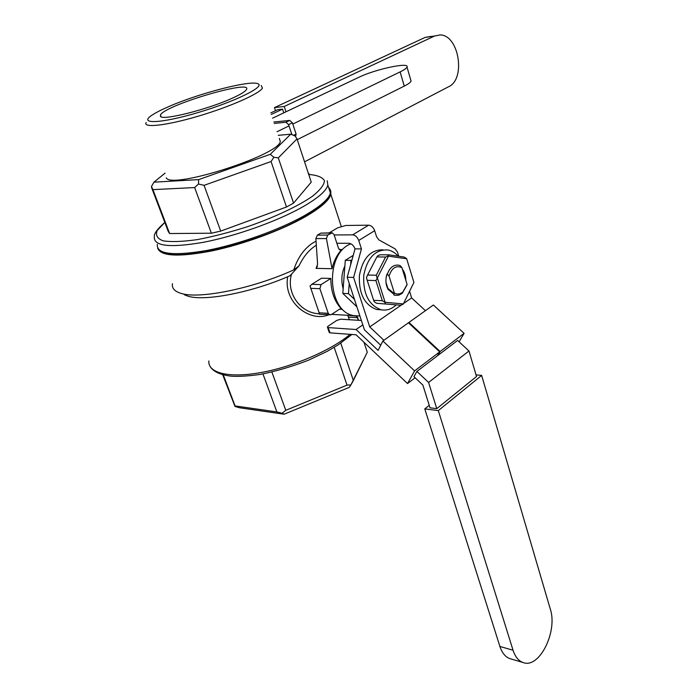 <?xml version="1.0" encoding="UTF-8"?>
<svg xmlns="http://www.w3.org/2000/svg" width="698" height="698" viewBox="0 0 698 698"><rect width="100%" height="100%" fill="white"/><g stroke="black" fill="none" stroke-linecap="round" stroke-linejoin="round"><path stroke-width="1.05" d="M304.468 215.612C320.164 206.573 328.81 199.043 330.416 193.032L330.363 189.804L328.522 187.204L330.363 189.804L330.416 193.032C328.81 199.043 320.164 206.573 304.468 215.612C279.488 229.79 238.498 244.475 206.285 250.565C172.624 256.192 156.3 254.107 157.32 244.3C156.3 254.107 172.624 256.192 206.285 250.565C238.498 244.475 279.488 229.79 304.468 215.612M169.317 106.349C199.34 93.235 249.57 80.209 257.597 83.638C266.496 86.063 235.427 101.55 197.709 112.666C159.921 123.912 137.122 124.392 152.696 114.716C156.596 112.221 162.145 109.429 169.317 106.349C199.34 93.235 249.57 80.209 257.597 83.638C266.496 86.063 235.427 101.55 197.709 112.666C159.921 123.912 137.122 124.392 152.696 114.716C156.596 112.221 162.145 109.429 169.317 106.349M261.192 85.479L262.448 88.053C259.9 93.523 230.288 106.715 198.441 116.121C166.543 125.596 142.628 128.258 146.144 122.499C142.628 128.258 166.543 125.596 198.441 116.121C230.288 106.715 259.9 93.523 262.448 88.053L261.192 85.479M400.198 265.659L401.891 267.604L407.1 284.435L402.877 292C400.137 294.259 397.302 294.608 394.37 293.055L393.873 294.931L395.112 295.324L393.873 294.931L394.37 293.055L389.039 276.085C391.726 267.953 396.01 265.127 401.891 267.604L407.1 284.435L402.877 292C400.137 294.259 397.302 294.608 394.37 293.055L389.039 276.085C391.726 267.953 396.01 265.127 401.891 267.604L400.198 265.659L398.698 265.179L400.198 265.659M406.978 284.932L402.301 293.247L398.828 295.193L395.112 295.324L398.828 295.193L402.301 293.247L406.978 284.932M387.329 274.113C389.807 267.517 393.593 264.542 398.698 265.179C393.593 264.542 389.807 267.517 387.329 274.113L389.039 276.085L387.329 274.113M342.814 293.396L356.905 306.85L342.814 293.396L345.292 260.328L342.814 293.396L348.476 293.631L354.453 299.363L348.476 293.631L342.814 293.396M353.232 255.389L345.292 260.328L350.963 260.406L350.632 264.83L350.963 260.406L345.292 260.328L353.232 255.389M352.036 259.735L350.963 260.406L352.036 259.735M349.236 283.458L348.476 293.631L349.236 283.458M344.864 266.008C341.54 273.232 340.973 280.797 343.163 288.684C340.973 280.797 341.54 273.232 344.864 266.008M320.818 233.115L317.416 235.113L315.862 238.585L317.416 235.113L320.818 233.115L332.292 232.818L334.037 234.615L338.53 248.34L340.223 250.093L338.53 248.34L334.037 234.615L332.292 232.818L327.694 235.052L331.088 233.036L320.818 233.115M356.399 316.046L358.554 320.312L357.69 317.66L348.476 317.11L349.349 319.736L347.805 315.566L348.476 317.11L357.69 317.66L356.399 316.046M321.045 284.627L330.852 278.45C330.826 291.415 334.473 301.719 341.811 309.362C334.473 301.719 330.826 291.415 330.852 278.45L321.621 278.179L311.814 284.304L321.045 284.627L330.852 278.45L321.621 278.179L311.814 284.304L321.045 284.627L319.911 288.693L321.045 284.627M328.226 313.315L319.911 288.693L328.226 313.315L329.814 314.955L328.226 313.315L319.003 312.783L328.226 313.315M331.184 314.685L319.649 314.257L310.025 286.006L311.814 284.304L310.025 286.006L319.649 314.257L331.184 314.685L339.594 309.127L341.811 309.362L339.594 309.127L331.184 314.685M326.428 238.559L327.694 235.052L317.416 235.113L327.694 235.052L326.428 238.559L332.047 268.713C333.862 260.86 337.134 254.465 341.863 249.518L340.223 250.093L341.863 249.518L339.211 249.509L341.863 249.518C337.134 254.465 333.862 260.86 332.047 268.713L316.072 268.372L317.599 264.263L316.072 268.372L317.459 266.313L316.072 268.372L332.047 268.713L326.428 238.559L315.862 238.585L326.428 238.559M350.972 243.82C324.64 253.138 327.126 311.84 353.816 315.644L359.915 316.028L353.816 315.644C327.126 311.84 324.64 253.138 350.972 243.82M291.52 274.157L299.093 265.737L293.762 269.882C297.863 257.326 304.433 248.209 313.489 242.538L316.037 241.203L313.489 242.538C304.433 248.209 297.863 257.326 293.762 269.882C252.536 288.728 198.066 299.634 180.433 293.186C198.066 299.634 252.536 288.728 293.762 269.882L299.093 265.737C303.534 256.393 309.275 249.552 316.316 245.225C309.275 249.552 303.534 256.393 299.093 265.737L291.52 274.157C286.128 292.497 299.442 310.976 315.732 313.419L319.448 313.908L315.732 313.419C299.442 310.976 286.128 292.497 291.52 274.157L289.906 275.789L291.52 274.157M348.189 315.313L356.163 316.054L348.189 315.313M328.531 314.885C309.633 322.598 283.187 302.243 287.637 277.01C283.187 302.243 309.633 322.598 328.531 314.885M317.581 263.896L315.862 238.585L317.581 263.896M172.458 283.632C171.699 288.012 174.36 291.197 180.433 293.186C174.36 291.197 171.699 288.012 172.458 283.632M304.921 216.965C320.609 207.917 329.247 200.37 330.835 194.332L330.782 191.095L328.941 188.486L330.782 191.095L330.835 194.332L341.217 226.318L330.835 194.332C329.247 200.37 320.609 207.917 304.921 216.965C281.303 230.392 243.349 244.335 211.965 250.896C179.02 257.187 160.95 256.341 157.757 248.357C160.95 256.341 179.02 257.187 211.965 250.896C243.349 244.335 281.303 230.392 304.921 216.965M279.305 138.422L280.334 141.485C279.052 155.157 171.446 189.62 166.237 177.85C171.446 189.62 279.052 155.157 280.334 141.485L279.305 138.422M270.274 154.302L290.734 134.191L278.266 135.325L290.734 134.191L295.141 136.005L297.008 138.893L278.301 157.87L273.878 157.286L270.274 154.302L290.734 134.191L295.141 136.005L297.008 138.893L278.301 157.87L293.553 203.118L311.247 182.134L297.008 138.893L311.247 182.134L293.553 203.118L286.503 206.992L271.068 161.543L204.069 185.336L198.476 184.01L194.663 187.561L152.941 189.638L151.457 186.497L153.935 182.169L198.66 179.622L270.274 154.302L198.66 179.622L198.476 184.01L194.663 187.561L152.941 189.638L169.614 233.542L211.389 233.202L220.699 231.108L286.503 206.992L293.553 203.118L278.301 157.87L273.878 157.286L271.068 161.543L204.069 185.336L220.699 231.108L286.503 206.992L271.068 161.543L273.878 157.286L270.274 154.302M165.086 173.148L153.935 182.169L198.66 179.622L198.476 184.01L204.069 185.336L220.699 231.108L211.389 233.202L194.663 187.561L211.389 233.202L169.614 233.542L168.314 231.623L151.457 186.497L153.935 182.169L165.086 173.148M353.345 380.515L367.279 352.254L363.99 342.264L367.279 352.254L350.902 384.903L353.345 380.515L340.755 343.154L353.345 380.515M349.323 387.346L350.902 384.903L347.019 385.122L334.185 347.351L347.019 385.122L350.902 384.903L349.323 387.346L284.112 414.219L282.097 413.233L285.787 410.319L347.019 385.122L285.787 410.319L271.897 372.069L285.787 410.319L282.097 413.233L276.879 411.942L262.954 373.936L276.879 411.942L284.112 414.219L239.318 407.728L234.99 406.428L235.078 405.922L276.879 411.942L235.078 405.922L223.308 374.939L234.99 406.428L222.706 374.782L234.99 406.428L239.318 407.728L284.112 414.219L349.323 387.346M184.455 294.792L187.396 295.969C203.659 301.833 251.821 292.61 289.906 275.789C251.821 292.61 203.659 301.833 187.396 295.969L184.455 294.792M231.762 98.435C207.62 109.446 163.149 120.649 160.557 116.505L160.409 115.022C164.693 105.224 253.418 78.944 246.464 89.536C245.216 91.63 240.313 94.596 231.762 98.435C207.62 109.446 163.149 120.649 160.557 116.505L160.409 115.022C164.693 105.224 253.418 78.944 246.464 89.536C245.216 91.63 240.313 94.596 231.762 98.435M303.944 216.991C317.852 208.999 326.158 202.15 328.88 196.426C326.158 202.15 317.852 208.999 303.944 216.991C262.151 241.665 178.016 262.308 163.009 252.1C178.016 262.308 262.151 241.665 303.944 216.991M398.183 256.183C395.243 252.859 391.892 250.8 388.114 249.989C375.437 249.195 367.314 257.641 363.745 275.326C362.943 293.64 368.684 305.113 380.951 309.72C385.383 310.654 389.615 309.755 393.655 307.015L396.132 305.009M383.045 249.823C370.516 249.657 362.628 258.304 359.374 275.771C358.789 293.771 364.557 305.017 376.667 309.502L381.344 309.807M382.329 300.725L375.908 280.57L367.2 280.317L373.639 300.323L382.329 300.725L384.799 302.26L403.348 303.927L413.923 282.428L403.348 303.927M376.859 256.934L367.593 275.012L376.301 275.23L385.558 257.03L376.859 256.934L377.627 255.834L380.262 254.761L388.969 254.849L404.203 257.056L406.611 258.592L413.931 282.446L406.664 258.784L388.428 256.166L377.365 277.952L385.043 302.068M394.047 294.312L388.123 289.434C385.662 284.714 385.27 279.601 386.962 274.105M402.414 269.297C404.674 272.211 405.808 275.858 405.8 280.247M393.253 292.794L387.87 288.405L385.994 282.324M386.125 277.56L387.067 274.105M403.269 304.127L400.669 305.235L376.667 303.281L374.224 301.763L373.639 300.323M385.357 303.7L384.799 302.26M376.667 303.281L400.669 305.235M375.908 280.57L377.365 277.952M385.558 257.03L388.219 255.948L388.969 254.849M377.051 277.926L376.301 275.23M367.2 280.317L366.459 277.638L367.593 275.012M438.309 410.599L481.646 375.419L550.294 609.075C557.903 631.411 539.345 669.059 523.125 662.542C518.553 660.927 515.194 656.827 513.047 650.248L438.309 410.599L424.777 408.897L429.235 405.337M476.045 374.878L481.646 375.419M408.662 322.956L408.932 322.432L440.133 351.522L437.864 355.474L457.6 340.45L468.977 350.981L476.525 376.501L436.774 408.653L430.012 407.815L422.866 385.069L413.966 376.658L416.907 371.423L437.402 355.823L439.67 351.879L408.461 322.773L382.888 340.99L378.089 350.396L356.059 329.526L328.226 327.589L330.014 332.859L356.093 334.778L407.519 383.56L414.595 370.908L382.888 340.99M510.744 658.886L510.029 658.685C505.439 657.062 502.063 652.988 499.908 646.453L424.777 408.897M361.372 320.487L340.764 319.204L336.794 320.391L328.2 326.123L327.388 327.048L328.226 327.589M330.014 332.859L329.177 332.3L327.493 327.345M362.82 324.884L356.059 329.526M459.092 341.828L464.091 333.339L433.379 305.017L408.932 322.432M415.118 377.74L407.519 383.56M464.091 333.339L440.133 351.522M439.67 351.879L414.595 370.908M329.177 232.844L337.57 227.88L345.632 225.489L368.649 225.175C371.345 225.48 373.351 227.321 374.678 230.706L376.58 236.753L378.962 239.964L395.155 248.889L397.45 252.022L398.759 256.262M409.63 291.441L411.637 297.915L403.706 303.403M380.724 345.231L364.443 329.84L347.203 277.254L353.607 277.429L361.433 248.907L358.737 240.47C357.376 237.05 355.343 235.174 352.647 234.851L334.15 234.956M353.607 277.429L369.731 326.917L383.883 340.275M401.673 304.808L369.731 326.917M336.872 243.27L348.991 243.279C351.67 243.619 353.677 245.487 355.029 248.872L361.433 248.907M347.203 277.254L355.029 248.872M416.907 371.423L428.598 382.452L436.774 408.653M468.977 350.981L428.598 382.452M411.637 297.915L425.431 310.68M304.564 161.831L448.709 86.674C465.95 79.118 459.022 35.17 440.29 34.926L434.618 35.991L284.226 106.48L274.471 107.597L275.509 110.703M284.226 106.48L285.988 111.802M277.682 109.682L270.772 112.928L277.682 109.682L282.559 109.141L283.789 112.849M430.614 36.427L424.934 37.483L274.471 107.597M291.912 134.679L288.597 124.663L285.936 122.237L289.74 120.405L273.817 122.037M293.509 135.333L296.092 134.051L292.392 122.822L289.74 120.405M296.092 134.051L295.568 136.66M308.184 172.825L309.31 174.291M274.288 123.415L285.936 122.237M282.559 109.141L271.278 114.446L282.559 109.141M410.738 79.973L411.07 81.09C410.599 82.373 408.33 84.048 404.264 86.098L297.261 139.644M272.534 118.18L358.868 77.286C375.114 69.294 409.761 61.825 407.004 67.052C406.515 68.264 404.221 69.887 400.12 71.894L292.802 124.061M289.007 125.902L277.062 131.713M152.941 189.638L151.457 186.497L151.745 188.024L168.314 231.623L169.614 233.542L152.941 189.638M327.205 180.756L327.868 185.171C326.219 191.069 317.503 198.494 301.737 207.446C276.635 221.493 235.505 236.151 203.24 242.337C169.535 248.095 153.237 246.176 154.345 236.57C153.237 246.176 169.535 248.095 203.24 242.337C235.505 236.151 276.635 221.493 301.737 207.446C317.503 198.494 326.219 191.069 327.868 185.171L330.416 193.032L327.868 185.171L327.205 180.756M310.671 288.344L319.911 288.693L310.671 288.344M350.117 334.333C331.471 350.152 293.561 366.633 261.27 372.496C228.909 378.429 207.69 373.02 208.868 360.945C207.69 373.02 228.909 378.429 261.27 372.496C293.561 366.633 331.471 350.152 350.117 334.333M308.717 174.456C317.258 175.146 322.502 177.213 324.448 180.669C324.204 184.883 320.164 190.118 312.311 196.374C297.915 206.25 274.776 217.183 248.218 226.449C230.296 232.181 213.344 236.561 197.359 239.606C182.763 241.683 171.385 242.093 163.227 240.854C157.329 238.69 155.314 235.261 157.172 230.558L164.824 222.435L157.172 230.558C155.314 235.261 157.329 238.69 163.227 240.854C171.385 242.093 182.763 241.683 197.359 239.606C213.344 236.561 230.296 232.181 248.218 226.449C274.776 217.183 297.915 206.25 312.311 196.374C320.164 190.118 324.204 184.883 324.448 180.669C322.502 177.213 317.258 175.146 308.717 174.456M499.908 646.453L513.047 650.248M374.678 230.706L358.737 240.47M368.649 225.175L352.647 234.851M434.618 35.991L424.934 37.483M288.597 124.663L292.392 122.822M404.264 86.098L400.12 71.894M402.877 292L402.301 293.247L402.877 292M351.897 334.464L338.382 344.733L327.118 351.373L308.743 360.098C292.418 366.45 276.234 371.231 260.18 374.433C248.532 376.039 239.135 376.641 231.98 376.239C221.292 375.175 214.129 372.147 210.491 367.139C214.129 372.147 221.292 375.175 231.98 376.239C239.135 376.641 248.532 376.039 260.18 374.433C276.234 371.231 292.418 366.45 308.743 360.098L327.118 351.373L338.382 344.733L351.897 334.464M331.681 314.353L353.816 315.644L331.681 314.353M164.815 222.409C157.425 228.927 153.935 233.647 154.345 236.57C153.935 233.647 157.425 228.927 164.815 222.409M340.388 308.83L340.921 308.865L340.388 308.83M160.409 115.022L161.072 116.81L160.409 115.022M376.667 309.502L380.951 309.72M387.87 288.405L388.123 289.434M523.125 662.542L510.029 658.685M407.004 67.052L411.07 81.09"/></g></svg>
